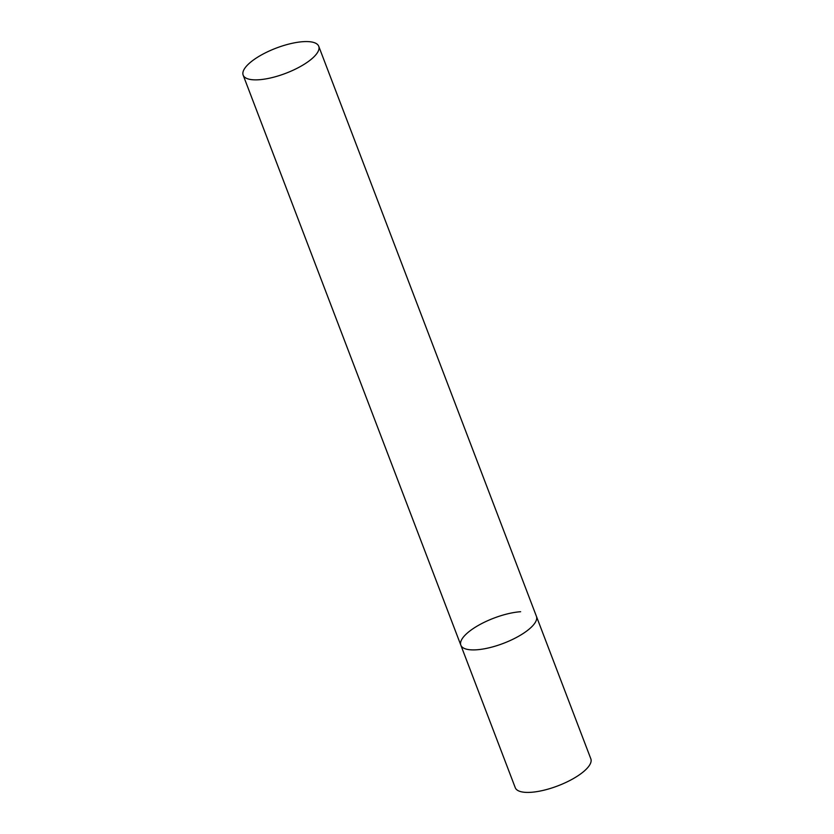 <?xml version="1.0" encoding="UTF-8"?>
<svg xmlns="http://www.w3.org/2000/svg" width="834" height="834" viewBox="0 0 834 834"><rect width="100%" height="100%" fill="white"/><g stroke="black" fill="none" stroke-linecap="round" stroke-linejoin="round"><path stroke-width="1.25" d="M318.744 46.287A40.449 13.48 -20.9 0 0 290.18 43.754A40.449 13.48 -20.9 0 0 249.856 62.831A40.449 13.48 -20.9 0 0 243.163 75.154A40.449 13.48 -20.9 0 0 271.728 77.687A40.449 13.48 -20.9 0 0 312.041 58.599A40.449 13.48 -20.9 0 0 318.744 46.287L590.837 758.836A40.449 13.48 159.1 0 1 572.656 778.987A40.449 13.48 159.1 0 1 531.039 792.3A40.449 13.48 159.1 0 1 515.256 787.692L460.837 645.182A40.449 13.48 -20.9 0 0 489.402 647.726A40.449 13.48 -20.9 0 0 529.726 628.638A40.449 13.48 -20.9 0 0 536.418 616.326A40.449 13.48 159.1 0 1 518.237 636.478A40.449 13.48 159.1 0 1 476.621 649.79A40.449 13.48 159.1 0 1 460.837 645.182A40.449 13.48 159.1 0 1 479.018 625.031A40.449 13.48 159.1 0 1 520.635 611.718M460.837 645.182L243.163 75.154"/></g></svg>
